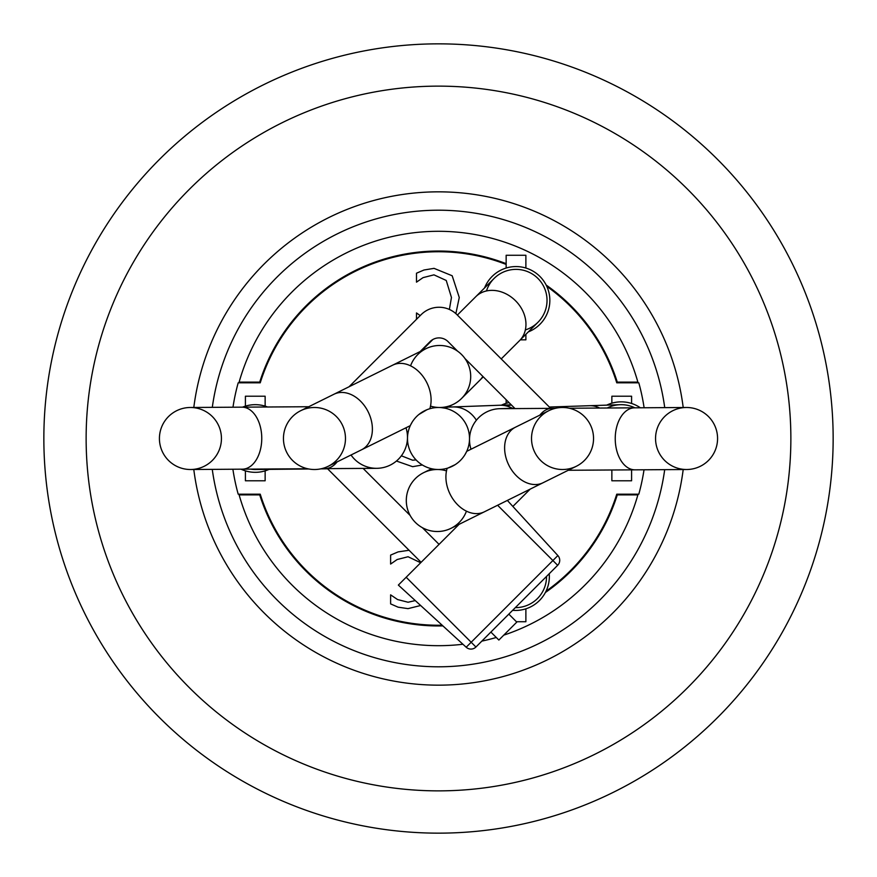 <?xml version="1.0" encoding="UTF-8"?>
<svg xmlns="http://www.w3.org/2000/svg" width="877" height="877" viewBox="0 0 877 877"><rect width="100%" height="100%" fill="white"/><g stroke="black" fill="none" stroke-linecap="round" stroke-linejoin="round"><path stroke-width="1.32" d="M420.116 351.578L430.092 341.602A12.684 12.684 0 0 1 448.026 341.602L457.597 351.173A31.013 31.013 0 0 0 410.568 365.83M483.26 376.825L461.587 398.443A31.013 31.013 0 0 1 430.508 406.106A31.013 31.013 0 0 0 465.007 358.572L515.018 408.583M439.059 544.365L422.385 527.691A31.013 31.013 0 0 0 459.537 522.144M446.492 470.894A31.013 31.013 0 0 0 410.129 515.446L363.1 468.406M507.355 500.427L557.871 555.558L552.894 560.535L557.662 565.303A7.049 7.049 0 0 0 557.871 555.558A7.049 7.049 0 0 1 557.662 565.303L475.937 647.018A7.049 7.049 0 0 1 466.191 647.237L398.355 585.08L459.099 524.325M512.87 506.435L530.179 489.125M550.668 408.364L456.994 314.69A25.367 25.367 0 0 0 421.113 314.69L349.035 386.779M327.439 468.636L421.113 562.31M465.007 358.572A31.013 31.013 0 0 0 457.597 351.173M490.879 632.076L498.86 640.046L516.794 622.111L508.824 614.13M475.937 647.018L406.172 577.252M466.191 647.237L552.894 560.535L497.61 505.251M484.553 287.963A33.83 33.83 0 0 1 549.846 300.373A33.83 33.83 0 0 1 528.338 331.879M547.029 300.373A31.013 31.013 0 0 0 486.472 290.956A31.013 31.013 0 0 1 547.029 300.373A31.013 31.013 0 0 1 525.356 329.938A31.013 31.013 0 0 0 547.029 300.373M520.357 339.837L525.882 339.837L525.882 334.323M525.882 268.011L525.882 255.273L506.15 255.273L506.15 268.011M501.381 405.185A33.83 33.83 0 0 1 509.011 402.587M506.15 399.726L506.15 403.321M549.221 573.733A33.83 33.83 0 0 1 512.628 610.326M546.524 576.627A31.013 31.013 0 0 0 546.524 576.43A31.013 31.013 0 0 1 515.325 607.64A31.013 31.013 0 0 0 546.524 576.627M516.421 621.727L525.882 621.727L525.882 608.824M269.096 469.37A33.83 33.83 0 0 1 241.032 469.184M242.545 407.158A33.83 33.83 0 0 1 267.595 406.994M250.416 469.129A31.013 31.013 0 0 0 260.513 469.063A31.013 31.013 0 0 1 250.416 469.129M265.139 406.139A33.83 33.83 0 0 0 245.407 406.139L245.407 396.218L265.139 396.218L265.139 406.139M245.407 470.861L245.407 480.782L265.139 480.782L265.139 470.861M606.687 405.141A33.83 33.83 0 0 1 640.363 407.783M599.627 408.046A31.013 24.293 -91.9 0 0 589.684 405.7L620.203 404.692A31.013 31.013 0 0 1 634.838 407.816A31.013 31.013 0 0 0 607.257 408.002M611.861 469.984L611.861 480.782L631.593 480.782L631.593 469.864M631.593 403.486L631.593 396.218L611.861 396.218L611.861 403.179M506.15 264.426A186.757 186.757 0 0 0 260.239 382.821L238.193 382.821A207.893 207.893 0 0 0 232.975 407.224M232.887 469.239A207.893 207.893 0 0 0 238.193 494.179L260.239 494.179A186.757 186.757 0 0 0 442.161 625.213M546.064 591.175A186.757 186.757 0 0 0 616.761 494.179L638.807 494.179A207.893 207.893 0 0 0 644.025 469.776M644.113 407.761A207.893 207.893 0 0 0 638.807 382.821L616.761 382.821A186.757 186.757 0 0 0 546.809 286.362M638.072 494.179A207.191 207.191 0 0 1 637.875 494.88L617.276 494.88A187.459 187.459 0 0 0 617.496 494.179M259.504 494.179A187.459 187.459 0 0 0 259.724 494.88L239.125 494.88A207.191 207.191 0 0 0 462.924 644.244M481.857 641.109A207.191 207.191 0 0 0 496.283 637.469M503.76 635.145A207.191 207.191 0 0 0 637.875 494.88M239.125 494.88A207.191 207.191 0 0 1 238.928 494.179M238.928 382.821A207.191 207.191 0 0 1 239.125 382.12L259.724 382.12A187.459 187.459 0 0 0 259.504 382.821M617.496 382.821A187.459 187.459 0 0 0 617.276 382.12L637.875 382.12A207.191 207.191 0 0 0 239.125 382.12M637.875 382.12A207.191 207.191 0 0 1 638.072 382.821M449.375 309.449L451.458 297.511L446.24 280.465L433.951 274.852L423.032 277.636L416.498 282.153L416.498 273.207L423.997 270.006L434.049 268.362L452.181 275.762L459.263 297.511L455.865 313.626M416.498 319.305L416.498 312.946L420.215 315.588M420.653 605.503L408.024 608.638L398.114 607.18L390.616 603.891L390.616 594.847L397.566 599.55L408.068 602.247L415.27 600.581M420.675 562.749L408.068 556.742L397.149 559.526L390.616 564.054L390.616 555.097L398.114 551.896L409.077 550.263M416.071 459.91L412.596 460.206L401.37 455.799M422.352 464.974L412.639 466.685L396.448 461.039M442.918 625.904A187.459 187.459 0 0 1 259.724 494.88M617.276 494.88A187.459 187.459 0 0 1 545.395 592.501M259.724 382.12A187.459 187.459 0 0 1 506.15 263.67M546.185 285.058A187.459 187.459 0 0 1 617.276 382.12M664.7 469.644A228.338 228.338 0 0 1 212.267 469.37M212.3 407.356A228.338 228.338 0 0 1 664.733 407.63M683.194 469.535A246.656 246.656 0 0 1 193.795 469.491M193.806 407.465A246.656 246.656 0 0 1 683.205 407.509M438.5 790.868A352.368 352.368 0 0 1 86.132 438.5A352.368 352.368 0 0 1 438.5 86.132A352.368 352.368 0 0 1 790.868 438.5A352.368 352.368 0 0 1 438.5 790.868M438.5 833.15A394.65 394.65 0 0 1 43.85 438.5A394.65 394.65 0 0 1 438.5 43.85A394.65 394.65 0 0 1 833.15 438.5A394.65 394.65 0 0 1 438.5 833.15M345.472 438.5A31.013 31.013 0 0 0 298.958 411.642A31.013 31.013 0 0 0 298.958 465.358A31.013 31.013 0 0 0 345.472 438.5M410.732 424.709L412.047 422.33M418.877 414.492L426.902 409.745M441.142 407.608L444.935 408.167M445.253 408.233L441.876 407.673M470.697 376.485A31.013 31.013 0 0 0 425.926 348.695L300.701 410.71M425.159 410.513L423.953 411.116M416.674 416.476L415.742 417.43M412.157 422.144L410.622 424.928M469.513 438.5A31.013 31.013 0 0 0 422.999 411.642A31.013 31.013 0 0 0 422.999 465.358A31.013 31.013 0 0 0 469.513 438.5M465.084 454.472L466.717 451.348L465.073 454.472M464.207 455.832L463.659 456.632M461.017 459.811L459.997 460.853M452.587 466.125L451.118 466.827M432.942 469.009L431.922 468.8M448.026 468.011L455.075 464.7M511.444 405.01A31.013 31.013 0 0 0 506.807 406.073M431.616 468.735L423.547 472.725A31.013 31.013 0 0 0 409.526 514.273A31.013 31.013 0 0 0 466.432 511.17M593.543 438.5A31.013 31.013 0 0 0 547.029 411.642A31.013 31.013 0 0 0 547.029 465.358A31.013 31.013 0 0 0 593.543 438.5M717.572 438.5A31.013 31.013 0 0 0 671.058 411.642A31.013 31.013 0 0 0 671.058 465.358A31.013 31.013 0 0 0 717.572 438.5M500.318 408.682A31.013 31.013 0 0 0 471.015 449.221A31.013 31.013 0 0 1 500.318 408.682L552.017 408.353A31.013 19.634 89.6 0 0 539.87 415.117M221.442 438.5A31.013 31.013 0 0 0 174.929 411.642A31.013 31.013 0 0 0 174.929 465.358A31.013 31.013 0 0 0 221.442 438.5M337.13 461.883A31.013 19.634 -90.4 0 1 324.983 468.647L376.682 468.318A31.013 31.013 0 0 0 405.985 427.779A31.013 31.013 0 0 1 407.487 437.316M351.019 454.999A31.013 31.013 0 0 0 376.792 468.318L363.144 468.45M429.84 408.726A31.013 22.846 -116.3 0 0 430.881 396.207A31.013 22.846 -116.3 0 0 392.666 365.172M410.283 425.652L361.488 449.813A31.013 22.846 -116.3 0 0 372.177 425.279A31.013 22.846 -116.3 0 0 368.197 411.894A31.013 22.846 -116.3 0 0 333.962 394.244M479.938 380.136A31.013 25.301 -134.9 0 0 482.876 376.452M501.227 358.912L519.557 340.627A31.013 25.301 -134.9 0 0 525.816 321.53A31.013 25.301 -134.9 0 0 505.821 293.751A31.013 25.301 -134.9 0 0 475.772 296.711L457.366 315.062M476.386 420.215A31.013 27.625 -92.1 0 0 452.729 406.95L447.665 407.136M512.376 408.265A31.013 27.625 -92.1 0 0 499.539 405.251L452.729 406.95M447.16 468.274A31.013 22.846 63.7 0 0 455.656 502.62A31.013 22.846 63.7 0 0 484.334 511.828L451.074 528.305M466.717 451.348L515.512 427.187A31.013 22.846 63.7 0 0 508.803 465.106A31.013 22.846 63.7 0 0 543.038 482.756L576.299 466.29M569.305 408.243L634.674 407.827A31.013 19.634 89.6 0 0 615.237 438.96A31.013 19.634 89.6 0 0 635.069 469.842L686.768 469.513M307.695 468.757L242.326 469.173A31.013 19.634 -90.4 0 0 261.763 438.248A31.013 19.634 -90.4 0 0 261.763 438.04A31.013 19.634 -90.4 0 0 241.931 407.158L190.232 407.487M282.778 468.921A31.013 24.26 89.4 0 0 286.264 469.206L308.792 468.987M445.384 408.265L453.453 404.275M361.488 449.813L328.228 466.29M432.865 339.498L421.388 350.943M475.772 296.711L494.124 278.415M519.557 340.627L537.919 322.33M499.539 405.251L511.247 404.823M515.512 427.187L548.772 410.71M484.334 511.828L543.038 482.756M634.674 407.827L686.373 407.487M568.263 470.269L635.069 469.842M552.017 408.353L555.382 408.331M514.624 408.2L499.484 408.693M589.684 405.7L549.353 407.038M242.326 469.173L190.627 469.513M308.737 406.731L241.931 407.158M324.983 468.647L321.618 468.669M320.73 468.866L327.614 468.8M286.264 469.206L255.569 469.502"/></g></svg>
